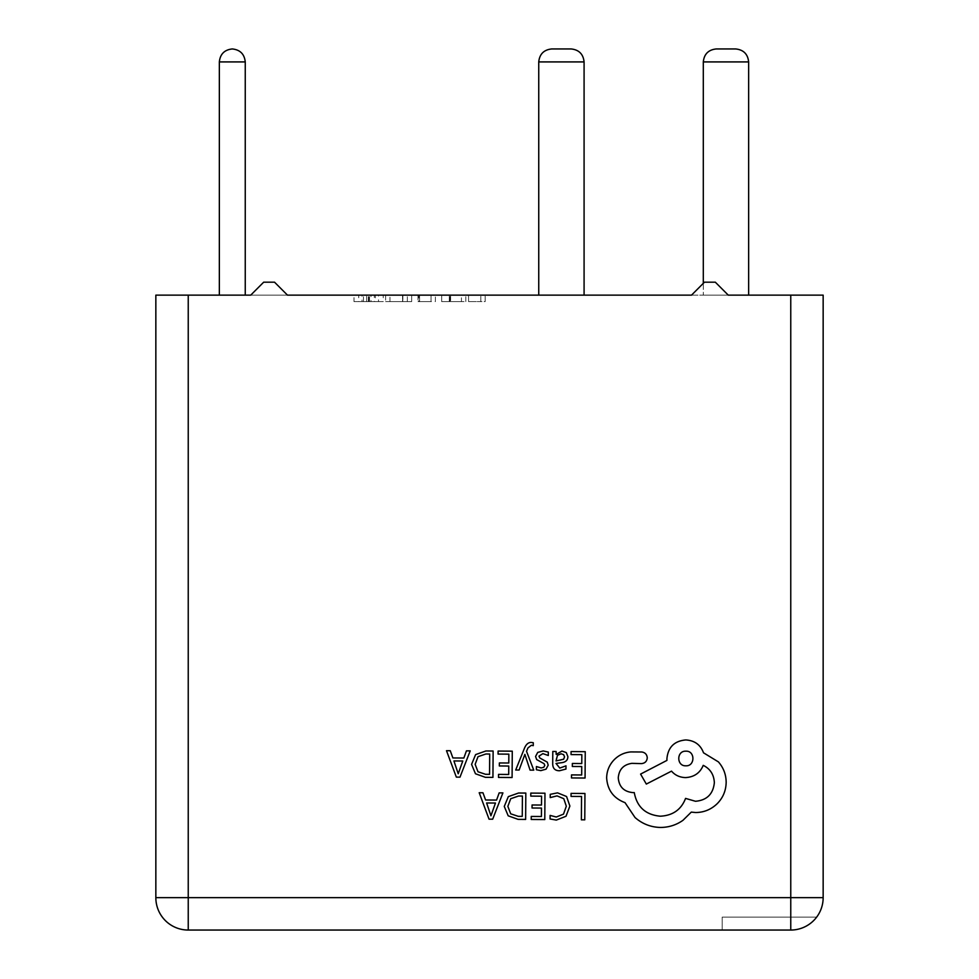<?xml version="1.0" encoding="UTF-8"?>
<svg xmlns="http://www.w3.org/2000/svg" width="979" height="979" viewBox="0 0 979 979"><rect width="100%" height="100%" fill="white"/><g stroke="black" fill="none" stroke-linecap="round" stroke-linejoin="round"><path stroke-width="0.73" stroke-dasharray="4.89 3.67" d="M515.7 770.008L519.115 770.032L524.866 754.381L530.067 770.118L533.763 770.143L526.518 751.309L527.987 747.895L531.389 745.264L533.261 745.655L533.274 742.718L531.144 742.437C528.256 742.412 526.004 744.407 524.389 748.409L515.7 770.008M559.462 770.754L565.96 769.053L565.984 765.847L559.792 768.074L556.011 763.436L561.591 762.702C565.764 762.151 567.857 760.12 567.881 756.596L566.29 752.582L561.958 751.077L556.17 754.393L556.096 751.48L552.792 751.456L552.707 763.571C552.682 768.331 554.934 770.73 559.462 770.754M571.075 751.578L571.063 754.589L581.832 754.662L581.771 763.534L572.348 763.461L572.323 766.484L581.746 766.545L581.685 774.976L571.516 774.903L571.491 777.938L585.063 778.036L585.246 751.688L571.075 751.578M557.553 792.855L550.247 794.336L550.222 797.591L557.039 795.878L563.782 798.705L566.315 806.231L563.5 814.136L556.292 817.012L550.1 815.409L550.063 818.958L556.305 820.084L566.009 816.266L569.888 806.06L566.572 796.514L557.553 792.855M571.063 793.394L571.038 796.392L581.538 796.465L581.367 819.815L584.769 819.839L584.952 793.492L571.063 793.394M530.802 793.1L530.777 796.111L541.558 796.184L541.485 805.044L532.062 804.983L532.05 808.005L541.473 808.067L541.411 816.498L531.242 816.425L531.218 819.46L544.789 819.558L544.973 793.21L530.802 793.1M525.821 793.063L518.576 793.014L508.321 796.637L504.271 806.427L508.187 815.813L518.124 819.362L525.637 819.423L525.821 793.063M479.196 792.733L489.047 819.166L492.682 819.19L502.912 792.904L499.155 792.88L496.573 800.076L485.596 799.99L482.953 792.77L479.196 792.733M542.88 753.634L548.301 755.494L548.326 752.08L543.223 750.942L537.728 752.398L535.574 756.449L536.663 759.569L544.091 763.681L544.801 765.431L543.786 767.267L541.179 767.94L536.406 766.545L536.382 769.751L540.836 770.62L546.062 769.164L548.203 765.162L547.298 762.176L539.808 757.954L538.964 756.155L542.88 753.634M498.103 751.064L498.078 754.075L508.847 754.148L508.786 763.008L499.363 762.947L499.339 765.957L508.762 766.031L508.701 774.462L498.531 774.389L498.519 777.424L512.09 777.522L512.274 751.162L498.103 751.064M493.122 751.028L485.878 750.979L475.61 754.601L471.572 764.391L475.476 773.765L485.413 777.326L492.939 777.387L493.122 751.028M446.497 750.697L456.349 777.118L459.983 777.155L470.201 750.869L466.445 750.844L463.862 758.027L452.885 757.954L450.254 750.722L446.497 750.697M606.65 777.975C607.494 790.102 613.625 798.326 625.018 802.645L635.041 817.526C642.359 823.914 650.827 827.218 660.446 827.451C668.779 827.414 676.293 825.028 682.975 820.304L691.284 812.117L695.592 812.521C703.901 812.484 711.097 809.535 717.203 803.686C722.991 797.824 725.977 790.726 726.161 782.38C726.112 774.634 723.542 767.817 718.427 761.907L703.509 752.802C700.536 744.786 694.637 740.503 685.802 739.94C674.396 740.956 668.106 747.148 666.932 758.541L666.919 760.414L640.584 774.095L646.324 784.069L671.521 771.134C675.057 775.246 679.72 777.399 685.533 777.595C694.123 777.093 700.022 773.018 703.228 765.358C710.228 768.809 713.936 774.585 714.352 782.674C713.177 794.067 706.887 800.271 695.482 801.275L685.569 798.399C681.249 809.609 672.83 815.544 660.336 816.205C645.614 814.846 636.925 806.977 634.27 792.598L632.777 792.586C623.88 791.681 619.046 786.773 618.263 777.877C618.985 769.445 623.513 764.611 631.859 763.351L641.416 763.608C644.941 763.29 646.899 761.368 647.266 757.844C646.972 754.503 645.173 752.545 641.869 751.994L630.819 751.921C624.1 752.521 618.398 755.298 613.711 760.23C609.109 765.284 606.76 771.195 606.65 777.975M417.996 295.144L435.374 295.144L417.996 295.144L417.996 301.618L417.996 295.144M366.648 295.144L383.23 295.144L366.648 295.144L366.648 301.618L354.006 301.618L354.006 295.144M219.345 295.144L245.252 295.144L219.345 295.144L245.252 295.144L219.345 295.144L219.345 61.91L219.345 295.144L219.345 61.91L245.252 61.91L245.252 295.144M703.301 283.347L703.301 61.91L748.641 61.91L703.301 61.91C704.121 54.09 708.441 49.77 716.249 48.95C708.441 49.77 704.121 54.09 703.301 61.91L748.641 61.91L748.641 295.144L703.301 295.144L790.763 295.144L790.763 897.657L188.237 897.657L188.237 295.144L691.504 295.144L704.464 282.185L715.319 282.185L728.278 295.144L691.504 295.144L704.464 282.185L691.504 295.144L728.278 295.144L715.319 282.185L704.464 282.185L715.319 282.185L728.278 295.144M188.237 295.144L155.845 295.144L155.845 897.657L188.237 897.657L188.237 930.05L790.763 930.05A32.393 32.393 0 0 0 816.67 917.09A32.393 32.393 0 0 1 790.763 930.05A32.393 32.393 0 0 0 823.155 897.657L823.155 295.144L790.763 295.144M250.722 295.144L287.496 295.144L274.536 282.185L263.681 282.185L274.536 282.185L287.496 295.144L274.536 282.185L263.681 282.185L250.722 295.144M538.744 295.144L584.084 295.144L538.744 295.144L584.084 295.144L538.744 295.144L538.744 61.91C539.564 54.09 543.883 49.77 551.691 48.95C543.883 49.77 539.564 54.09 538.744 61.91L584.084 61.91L584.084 295.144M468.562 295.144L485.156 295.144L468.562 295.144L468.562 301.618L468.562 295.144M402.871 295.144L385.604 295.144L402.871 295.144L402.871 301.618L411.682 301.618L411.682 295.144L411.682 301.618L402.54 301.618L402.54 295.144L389.948 295.144L402.553 295.144L402.553 301.618L385.604 301.618L385.604 295.144M450.609 301.618L465.796 301.618L441.7 301.618L441.7 295.144L465.796 295.144L441.7 295.144L461.452 295.144L441.7 295.144L441.7 301.618L441.7 295.144L441.7 301.618L450.609 301.618L450.609 295.144M188.237 930.05A32.393 32.393 0 0 1 155.845 897.657A32.393 32.393 0 0 0 188.237 930.05M748.641 61.91L748.641 295.144L748.641 61.91C747.821 54.09 743.502 49.77 735.694 48.95C743.502 49.77 747.821 54.09 748.641 61.91M703.301 61.91L703.301 295.144L703.301 61.91M584.084 61.91C583.264 54.09 578.944 49.77 571.136 48.95C578.944 49.77 583.264 54.09 584.084 61.91L538.744 61.91L584.084 61.91M245.252 61.91C244.432 54.09 240.112 49.77 232.292 48.95C224.485 49.77 220.165 54.09 219.345 61.91L245.252 61.91C244.432 54.09 240.112 49.77 232.292 48.95C224.485 49.77 220.165 54.09 219.345 61.91C220.165 54.09 224.485 49.77 232.292 48.95C240.112 49.77 244.432 54.09 245.252 61.91L219.345 61.91M468.562 301.618L485.156 301.618L485.156 295.144L485.156 301.618L480.811 301.618L480.811 295.144L480.811 301.618L468.562 301.618M354.006 301.618L358.742 301.618L358.742 295.144M358.742 301.618L362.022 301.618L362.022 295.144M362.022 301.618L375.398 301.618L375.398 295.144M375.398 301.618L378.494 301.618L378.494 295.144M378.494 301.618L383.23 301.618L383.23 295.144M383.23 301.618L370.992 301.618L370.992 295.144M370.992 301.618L366.648 301.618M374.308 301.618L363.478 301.618L374.308 301.618L374.308 295.144L363.478 295.144L374.308 295.144M363.478 301.618L363.478 295.144M369.475 301.618L369.475 295.144M368.961 301.618L368.961 295.144M368.85 301.618L368.85 295.144M368.349 301.618L368.349 295.144M385.604 301.618L402.871 301.618M389.948 301.618L407.337 301.618L389.948 301.618L389.948 295.144M407.337 301.618L407.337 295.144L407.337 301.618M402.736 301.618L402.736 295.144M417.996 301.618L435.374 301.618L435.374 295.144L435.374 301.618L418.792 301.618L418.792 295.144L418.792 301.618L431.029 301.618L431.029 295.144L431.029 301.618L419.575 301.618L419.575 295.144L419.575 301.618L431.029 301.618L431.029 295.144L431.029 301.618L417.996 301.618M465.796 301.618L465.796 295.144M461.452 301.618L441.7 301.618L449.288 301.618L449.324 295.144L449.288 301.618L461.452 301.618L461.452 295.144M450.01 301.618L450.01 295.144M722.196 917.09L816.67 917.09L722.196 917.09L722.196 930.05L722.196 917.09M518.283 816.339L522.26 816.364L522.407 796.049L518.576 796.025L510.72 798.717L507.856 806.366L510.695 813.806L518.283 816.339M495.472 803.037L486.624 802.976L490.92 815.801L495.472 803.037M560.441 760.365L563.647 759.227L564.54 756.84L563.598 754.638L561.077 753.781L557.492 755.286L556.048 759.117L556.035 760.928L560.441 760.365M485.572 774.303L489.561 774.328L489.696 754.014L485.878 753.989L478.021 756.681L475.145 764.318L477.985 771.77L485.572 774.303M462.761 761.001L453.926 760.94L458.221 773.765L462.761 761.001M685.912 751.187C676.354 750.697 676.501 766.251 685.802 765.798C695.188 766.447 695.298 750.66 685.912 751.187M823.155 897.657A32.393 32.393 0 0 1 790.763 930.05L790.763 897.657L823.155 897.657"/><path stroke-width="1.47" d="M790.763 295.144L728.278 295.144L715.319 282.185L704.464 282.185L691.504 295.144L287.496 295.144L274.536 282.185L263.681 282.185L250.722 295.144L188.237 295.144L188.237 897.657L790.763 897.657L790.763 295.144L823.155 295.144L823.155 897.657A32.393 32.393 0 0 1 790.763 930.05L188.237 930.05A32.393 32.393 0 0 1 155.845 897.657L155.845 295.144L188.237 295.144M728.278 295.144L748.641 295.144L748.641 61.91C747.821 54.09 743.502 49.77 735.694 48.95L716.249 48.95C708.441 49.77 704.121 54.09 703.301 61.91L703.301 283.347M538.744 295.144L538.744 61.91C539.564 54.09 543.883 49.77 551.691 48.95C543.883 49.77 539.564 54.09 538.744 61.91L584.084 61.91C583.264 54.09 578.944 49.77 571.136 48.95C578.944 49.77 583.264 54.09 584.084 61.91L584.084 295.144M245.252 61.91L219.345 61.91C220.165 54.09 224.485 49.77 232.292 48.95C240.112 49.77 244.432 54.09 245.252 61.91L245.252 295.144M219.345 61.91L219.345 295.144M703.301 61.91C704.121 54.09 708.441 49.77 716.249 48.95L735.694 48.95C743.502 49.77 747.821 54.09 748.641 61.91L703.301 61.91M571.136 48.95L551.691 48.95L571.136 48.95M571.063 793.394L571.038 796.392L581.538 796.465L581.367 819.815L584.769 819.839L584.952 793.492L571.063 793.394M557.553 792.855L550.247 794.336L550.222 797.591L557.039 795.878L563.782 798.705L566.315 806.231L563.5 814.136L556.292 817.012L550.1 815.409L550.063 818.958L556.305 820.084L566.009 816.266L569.888 806.06L566.572 796.514L557.553 792.855M530.802 793.1L530.777 796.111L541.558 796.184L541.485 805.044L532.062 804.983L532.05 808.005L541.473 808.067L541.411 816.498L531.242 816.425L531.218 819.46L544.789 819.558L544.973 793.21L530.802 793.1M525.821 793.063L518.576 793.014L508.321 796.637L504.271 806.427L508.187 815.813L518.124 819.362L525.637 819.423L525.821 793.063M522.26 816.364L522.407 796.049L518.576 796.025L510.72 798.717L507.856 806.366L510.695 813.806L518.283 816.339L522.26 816.364M479.196 792.733L489.047 819.166L492.682 819.19L502.912 792.904L499.155 792.88L496.573 800.076L485.596 799.99L482.953 792.77L479.196 792.733M495.472 803.037L486.624 802.976L490.92 815.801L495.472 803.037M571.075 751.578L571.063 754.589L581.832 754.662L581.771 763.534L572.348 763.461L572.323 766.484L581.746 766.545L581.685 774.976L571.516 774.903L571.491 777.938L585.063 778.036L585.246 751.688L571.075 751.578M559.462 770.754L565.96 769.053L565.984 765.847L559.792 768.074L556.011 763.436L561.591 762.702C565.764 762.151 567.857 760.12 567.881 756.596L566.29 752.582L561.958 751.077L556.17 754.393L556.096 751.48L552.792 751.456L552.707 763.571C552.682 768.331 554.934 770.73 559.462 770.754M563.647 759.227L564.54 756.84L563.598 754.638L561.077 753.781L557.492 755.286L556.035 760.928L563.647 759.227M542.88 753.634L548.301 755.494L548.326 752.08L543.223 750.942L537.728 752.398L535.574 756.449L536.663 759.569L544.091 763.681L544.801 765.431L543.786 767.267L541.179 767.94L536.406 766.545L536.382 769.751L540.836 770.62L546.062 769.164L548.203 765.162L547.298 762.176L539.808 757.954L538.964 756.155L542.88 753.634M515.7 770.008L519.115 770.032L524.866 754.381L530.067 770.118L533.763 770.143L526.518 751.309L527.987 747.895L531.389 745.264L533.261 745.655L533.274 742.718L531.144 742.437C528.256 742.412 526.004 744.407 524.389 748.409L515.7 770.008M498.103 751.064L498.078 754.075L508.847 754.148L508.786 763.008L499.363 762.947L499.339 765.957L508.762 766.031L508.701 774.462L498.531 774.389L498.519 777.424L512.09 777.522L512.274 751.162L498.103 751.064M493.122 751.028L485.878 750.979L475.61 754.601L471.572 764.391L475.476 773.765L485.413 777.326L492.939 777.387L493.122 751.028M489.561 774.328L489.696 754.014L485.878 753.989L478.021 756.681L475.145 764.318L477.985 771.77L485.572 774.303L489.561 774.328M446.497 750.697L456.349 777.118L459.983 777.155L470.201 750.869L466.445 750.844L463.862 758.027L452.885 757.954L450.254 750.722L446.497 750.697M462.761 761.001L453.926 760.94L458.221 773.765L462.761 761.001M606.65 777.975C607.494 790.102 613.625 798.326 625.018 802.645L635.041 817.526C642.359 823.914 650.827 827.218 660.446 827.451C668.779 827.414 676.293 825.028 682.975 820.304L691.284 812.117L695.592 812.521C703.901 812.484 711.097 809.535 717.203 803.686C722.991 797.824 725.977 790.726 726.161 782.38C726.112 774.634 723.542 767.817 718.427 761.907L703.509 752.802C700.536 744.786 694.637 740.503 685.802 739.94C674.396 740.956 668.106 747.148 666.932 758.541L666.919 760.414L640.584 774.095L646.324 784.069L671.521 771.134C675.057 775.246 679.72 777.399 685.533 777.595C694.123 777.093 700.022 773.018 703.228 765.358C710.228 768.809 713.936 774.585 714.352 782.674C713.177 794.067 706.887 800.271 695.482 801.275L685.569 798.399C681.249 809.609 672.83 815.544 660.336 816.205C645.614 814.846 636.925 806.977 634.27 792.598L632.777 792.586C623.88 791.681 619.046 786.773 618.263 777.877C618.985 769.445 623.513 764.611 631.859 763.351L641.416 763.608C644.941 763.29 646.899 761.368 647.266 757.844C646.972 754.503 645.173 752.545 641.869 751.994L630.819 751.921C624.1 752.521 618.398 755.298 613.711 760.23C609.109 765.284 606.76 771.195 606.65 777.975M685.912 751.187C676.354 750.697 676.501 766.251 685.802 765.798C695.188 766.447 695.298 750.66 685.912 751.187M188.237 930.05L188.237 897.657L155.845 897.657M823.155 897.657L790.763 897.657L790.763 930.05"/></g></svg>
